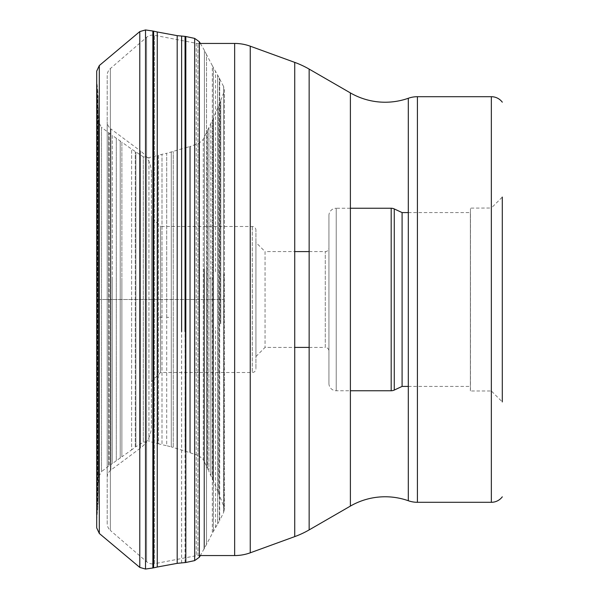 <?xml version="1.0" encoding="UTF-8"?>
<svg xmlns="http://www.w3.org/2000/svg" width="599" height="599" viewBox="0 0 599 599"><rect width="100%" height="100%" fill="white"/><g stroke="black" fill="none" stroke-linecap="round" stroke-linejoin="round"><path stroke-width="0.45" stroke-dasharray="3 2.25" d="M96.701 527.869L96.701 71.131M96.701 519.977L98.049 503.265L98.236 492.034L98.236 106.742L98.056 502.958L98.056 96.042L98.049 503.265L98.049 95.735L97.592 88.847L97.592 510.153L97.592 88.847L97.105 84.332L97.105 514.668L97.105 84.332L96.828 517.326L96.701 272.627M157.267 567.021L157.267 31.979M177.192 35.648L177.192 563.352M215.52 271.706L215.52 71.476M215.52 527.524L215.52 327.301M98.229 490.776L98.229 108.224L98.184 486.148L98.184 112.852L98.184 485.999L98.206 113.6L98.206 485.4L98.82 476.579L98.82 122.421L101.493 127.37L101.493 471.63L98.82 476.579L98.82 122.421L98.184 113.001L98.229 490.776M212.727 277.562L212.727 119.501L218.47 106.03L218.47 492.97L213.521 481.431L213.521 117.569L213.521 481.431L208.909 471.503L208.909 278.542A423.98 51.664 180 0 1 210.848 278.063L210.848 123.611L210.848 320.937L212.727 321.438L212.727 479.5L212.727 277.562L210.848 278.063L210.848 475.389L210.848 320.937M107.206 477.388A9.127 9.127 0 0 1 110.882 470.073L140.421 448.082L140.421 150.926L110.882 128.927L110.882 470.073L110.882 128.927A9.127 9.127 0 0 1 107.206 121.612L107.206 477.388L107.206 121.612M151.45 172.879A27.374 27.374 0 0 0 140.421 150.918L140.421 448.074A27.374 27.374 0 0 0 151.45 426.121L151.45 172.879L151.45 426.121M151.45 217.377L151.45 381.623L151.45 217.377L160.577 226.504L160.577 372.496L160.577 226.504L252.276 226.504A3.646 3.646 0 0 1 255.93 230.151L255.93 368.849L255.93 230.151M151.45 381.623L160.577 372.496L252.276 372.496A3.646 3.646 0 0 0 255.93 368.849L255.93 368.849M252.276 226.504L252.276 372.496L252.276 226.504M255.93 242.468L255.93 356.532L255.93 242.468L265.058 251.595L265.058 347.405L265.058 251.595L294.738 251.595M255.93 356.532L265.058 347.405L294.738 347.405M309.151 251.595L325.279 251.595A3.646 3.646 0 0 0 328.926 247.949L328.926 351.051A3.646 3.646 0 0 0 325.279 347.405L325.279 251.595L325.279 347.405L309.151 347.405M328.926 351.051L328.926 247.949M328.926 215.55L328.926 383.45L328.926 215.55A7.3 7.3 0 0 1 336.226 208.25L336.226 390.75L336.226 208.25L350.393 208.25M328.926 383.45A7.3 7.3 0 0 0 336.226 390.75L350.393 390.75M408.308 386.415L470.365 386.415L470.365 212.585L470.365 386.415M408.308 212.585L470.365 212.585M470.365 390.885L470.455 208.025L470.455 390.975L491.345 390.975L491.345 208.025L470.365 208.115M491.345 208.025L491.345 390.975L502.299 401.929L502.299 197.071L491.345 208.025M491.345 502.299L491.345 96.701M417.421 502.299L417.421 96.701M408.308 500.734L408.308 98.266M309.151 529.898L309.151 69.102M294.738 536.614L294.738 62.386M250.255 552.81L250.255 46.19M234.651 555.558L234.651 43.442M199.355 43.442L197.94 43.442A9.127 9.127 0 0 1 196.225 43.278L154.287 35.251A9.127 9.127 0 0 0 146.613 37.303L110.373 68.548A9.127 9.127 0 0 0 107.206 75.459L107.206 523.541A9.127 9.127 0 0 0 110.373 530.452L110.373 68.548L110.373 530.452L146.613 561.697A9.127 9.127 0 0 0 154.287 563.749L154.287 35.251L154.287 563.749L196.225 555.722A9.127 9.127 0 0 1 197.94 555.558L197.94 43.442L197.94 555.558L199.355 555.558M196.225 43.278L196.225 555.722L196.225 43.278M146.613 37.303L146.613 561.697L146.613 37.303M107.206 523.541L107.206 75.459M145.52 569.05L145.52 299.5L223.914 299.5L96.701 299.5L145.52 299.5L145.52 29.95M139.784 31.582L139.784 567.418M99.307 533.454L99.307 65.546M152.865 31.013L152.865 567.987M153.636 567.845L153.636 31.155M181.624 562.94L181.624 267.394M185.054 562.596L185.054 267.439M185.817 36.517L185.817 562.483M194.66 560.604L194.66 38.396M199.355 557.227L199.355 41.773M204.042 269.048L204.042 549.35L204.042 269.048M200.351 43.442L204.416 50.331L204.416 548.669L204.416 50.331L206.528 54.614L206.528 544.386L200.351 555.558M206.528 269.655L206.528 544.386L212.346 533.297L212.346 65.703L213.349 67.53L213.356 531.47L213.356 67.53L217.639 75.077L217.639 523.923L212.346 533.297L212.346 65.703L206.528 54.614L206.528 269.655M217.639 272.148L217.639 523.923L219.346 521.07L219.346 77.93L219.346 521.07L219.706 78.596L219.706 520.404L223.644 512.415L223.644 86.585L224.378 89.76L224.378 509.24L223.644 512.415L223.644 86.585L217.639 75.077L217.639 272.148M223.914 274.252L223.914 506.657L223.914 274.252M220.761 323.692L220.761 100.961L220.761 323.692M220.454 323.61L220.454 101.688L220.454 323.61M218.47 492.97L218.47 106.03L223.914 92.343L224.378 89.76L224.378 509.24L223.914 506.657L218.47 492.97M208.909 278.542L208.909 127.497L203.293 139.365L203.293 459.635L198.965 455.757L198.965 143.243L203.293 139.365L203.293 459.635L207.232 467.722L207.232 131.278L207.232 467.722L207.539 130.589L207.539 468.411L208.909 471.503L208.909 127.497L212.727 119.501L212.727 321.438M158.525 317.081L158.525 443.777L148.926 441.373L148.926 157.627L157.777 155.433L157.777 443.567L157.777 155.433L158.525 155.223L158.525 443.777L162.007 444.713L162.007 317.2L158.525 317.081L158.525 155.223L162.007 154.287L162.007 444.713L166.694 445.701L166.694 153.299L185.136 147.878L185.136 451.122L198.965 455.757L198.965 143.243L190.422 146.373L190.422 452.627L190.422 146.373L189.681 146.605L189.681 452.395L189.681 146.605L185.136 147.878L185.136 451.122L173.261 447.505L173.261 151.495L173.261 447.505L171.269 446.884L171.269 152.116L171.269 446.884L166.694 445.701L166.694 317.32L171.269 317.463M148.926 441.373L148.926 157.627L143.296 156.811L143.296 442.189L135.883 446.764L135.883 152.236L135.883 446.764L135.269 447.183L135.269 151.817L135.269 447.183L131.623 449.886L131.623 149.114L143.296 156.811L143.296 442.189L148.926 441.373M131.623 281.171L131.623 449.886L121.874 456.835L121.874 142.165L131.623 149.114L131.623 281.171M121.874 280.325L121.874 456.835L120.204 457.988L120.204 141.012L120.204 457.988L116.311 460.743L116.311 138.257L116.311 460.743L112.253 463.648L112.253 135.352L121.874 142.165L121.874 280.325M112.253 279.493L112.253 463.648L109.213 465.708L109.213 133.292L109.213 465.708L108.584 466.149L108.584 132.851L108.584 466.149L101.493 471.63L101.493 127.37L112.253 135.352L112.253 279.493M166.694 317.32L166.694 153.299L162.007 154.287L162.007 317.2M350.393 92.912L350.393 506.088"/><path stroke-width="0.9" d="M99.307 65.546L96.701 71.131L96.701 527.869L99.307 533.454L139.784 567.418L139.784 31.582L99.307 65.546L99.307 533.454M96.701 272.627L96.701 79.023M157.267 266.899L157.267 567.021L153.636 567.845L153.636 31.155L157.267 31.979L157.267 266.899M185.817 562.483L194.66 560.604L194.66 38.396L185.817 36.517L185.817 562.483L177.192 563.352L177.192 35.648L181.624 36.052L181.624 331.606M309.151 347.405L294.738 347.405M309.151 251.595L294.738 251.595M408.308 212.585L402.094 212.585L402.094 386.415L402.094 212.585L394.269 208.939A7.3 7.3 0 0 0 391.184 208.25L391.184 390.75L391.184 208.25L350.393 208.25M408.308 386.415L402.094 386.415L394.269 390.061A7.3 7.3 0 0 1 391.184 390.75L350.393 390.75M502.299 197.071L502.299 401.929M502.299 496.826A13.687 13.687 0 0 1 491.345 502.299L491.345 96.701A13.687 13.687 0 0 1 502.299 102.174M491.345 502.299L417.421 502.299A27.374 27.374 0 0 1 408.308 500.734A69.529 69.529 0 0 0 350.393 506.088L350.393 92.912A69.529 69.529 0 0 0 408.308 98.266A27.374 27.374 0 0 1 417.421 96.701L417.421 502.299M491.345 96.701L417.421 96.701M408.308 98.266L408.308 500.734M350.393 92.912L309.151 69.102L309.151 529.898L350.393 506.088M309.151 69.102A91.25 91.25 0 0 0 294.738 62.386L250.255 46.19A45.621 45.621 0 0 0 234.651 43.442L199.355 43.442M309.151 529.898A91.25 91.25 0 0 1 294.738 536.614L294.738 62.386M250.255 46.19L250.255 552.81L294.738 536.614M250.255 552.81A45.621 45.621 0 0 1 234.651 555.558L234.651 43.442M199.355 555.558L234.651 555.558M145.52 569.05L152.865 567.987L152.865 31.013L145.52 29.95L145.52 569.05L139.784 567.418M185.817 36.517L185.054 36.397L185.054 331.561M200.351 43.442L199.355 41.773L199.355 557.227L200.351 555.558M394.269 390.061L394.269 208.939L394.269 390.061M152.865 567.987L153.636 567.845M177.192 563.352L157.267 567.021M194.66 560.604L199.355 557.227M199.355 41.773L194.66 38.396M185.054 36.397L181.624 36.052M177.192 35.648L157.267 31.979M152.865 31.013L153.636 31.155M145.52 29.95L139.784 31.582"/></g></svg>

